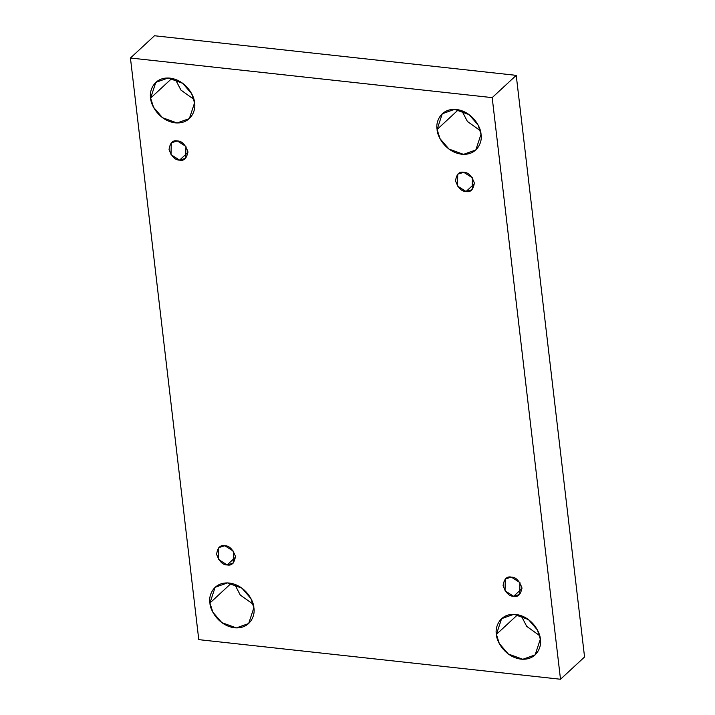 <?xml version="1.0" encoding="UTF-8"?>
<svg xmlns="http://www.w3.org/2000/svg" width="715" height="715" viewBox="0 0 715 715"><rect width="100%" height="100%" fill="white"/><g stroke="black" fill="none" stroke-linecap="round" stroke-linejoin="round"><path stroke-width="1.07" d="M480.319 130.711L467.404 121.452L461.827 110.736L467.404 121.452L480.319 130.711M458.351 109.779L437.097 129.451L440.011 138.656L448.957 149.06L463.499 154.342L475.824 149.971L481.007 134.259C482.661 140.9 477.897 155.7 461.675 154.226C445.391 152.134 436.981 135.895 437.097 129.451C435.444 122.81 440.208 108.01 456.42 109.484C472.713 111.567 481.124 127.806 481.007 134.259L478.094 125.053L469.147 114.65L454.606 109.359L442.281 113.739L437.097 129.451L458.351 109.779M539.637 635.635L526.723 626.376L521.146 615.66L526.723 626.376L539.637 635.635M517.66 614.703L496.407 634.375L499.32 643.58L508.276 653.984L522.808 659.275L535.133 654.895L540.326 639.183C541.97 645.824 537.206 660.624 520.994 659.15C504.71 657.067 496.299 640.819 496.407 634.375C494.762 627.734 499.526 612.934 515.738 614.408C532.023 616.491 540.433 632.739 540.326 639.183L537.412 629.978L528.457 619.574L513.924 614.283L501.599 618.663L496.407 634.375L517.66 614.703M253.173 604.264L240.249 595.005L234.681 584.289L240.249 595.005L253.173 604.264M231.195 583.333L209.942 603.004L212.856 612.21L221.811 622.613L236.343 627.904L248.668 623.525L253.852 607.813C255.505 614.453 250.742 629.254 234.529 627.779C218.245 625.697 209.835 609.448 209.942 603.004C208.297 596.364 213.061 581.563 229.274 583.038C245.558 585.12 253.968 601.369 253.852 607.813L250.938 598.607L241.992 588.204L227.459 582.913L215.126 587.292L209.942 603.004L231.195 583.333M193.854 99.34L180.94 90.081L175.363 79.365L180.94 90.081L193.854 99.34M171.877 78.409L150.633 98.08L153.546 107.286L162.493 117.689L177.025 122.971L189.359 118.601L194.543 102.889C196.187 109.529 191.423 124.33 175.211 122.855C158.927 120.764 150.516 104.524 150.633 98.08C148.979 91.44 153.743 76.639 169.956 78.114C186.24 80.196 194.65 96.436 194.543 102.889L191.629 93.683L182.674 83.28L168.141 77.989L155.816 82.368L150.633 98.08L171.877 78.409M179.59 160.133L185.65 158.31L185.927 146.45L177.338 140.962C181.726 140.9 185.239 144.439 187.875 151.58C186.865 158.319 184.104 161.17 179.59 160.133C175.211 160.196 171.698 156.657 169.053 149.515C170.063 142.785 172.824 139.925 177.338 140.962L171.278 142.785L171.01 154.646L179.59 160.133L187.938 152.411L179.59 160.133M227.147 564.93L233.206 563.107L233.474 551.247L224.894 545.751C229.274 545.697 232.786 549.236 235.432 556.368C234.422 563.107 231.66 565.958 227.147 564.93C222.758 564.984 219.246 561.445 216.609 554.313C217.619 547.574 220.381 544.723 224.894 545.751L218.835 547.574L218.558 559.443L227.147 564.93L235.494 557.2L227.147 564.93M513.611 596.301L519.671 594.478L519.939 582.618L511.359 577.121C515.747 577.068 519.251 580.607 521.896 587.739C520.886 594.478 518.125 597.329 513.611 596.301C509.223 596.355 505.711 592.815 503.074 585.683C504.084 578.944 506.846 576.093 511.359 577.121L505.299 578.944L505.031 590.813L513.611 596.301L521.959 588.579L513.611 596.301M466.055 191.504L472.123 189.681L472.392 177.821L463.803 172.333C468.191 172.27 471.703 175.81 474.34 182.951C473.33 189.69 470.568 192.541 466.055 191.504C461.675 191.566 458.163 188.027 455.527 180.886C456.536 174.156 459.298 171.296 463.803 172.333L457.743 174.156L457.475 186.016L466.055 191.504L474.402 183.782L466.055 191.504M198.77 639.639L130.443 58.013L154.494 35.75L130.443 58.013L492.188 97.624L516.23 75.361L154.494 35.75L516.23 75.361L492.188 97.624L560.506 679.25L584.557 656.987L516.23 75.361L584.557 656.987L560.506 679.25L198.77 639.639L560.506 679.25L492.188 97.624L130.443 58.013L198.77 639.639"/></g></svg>
